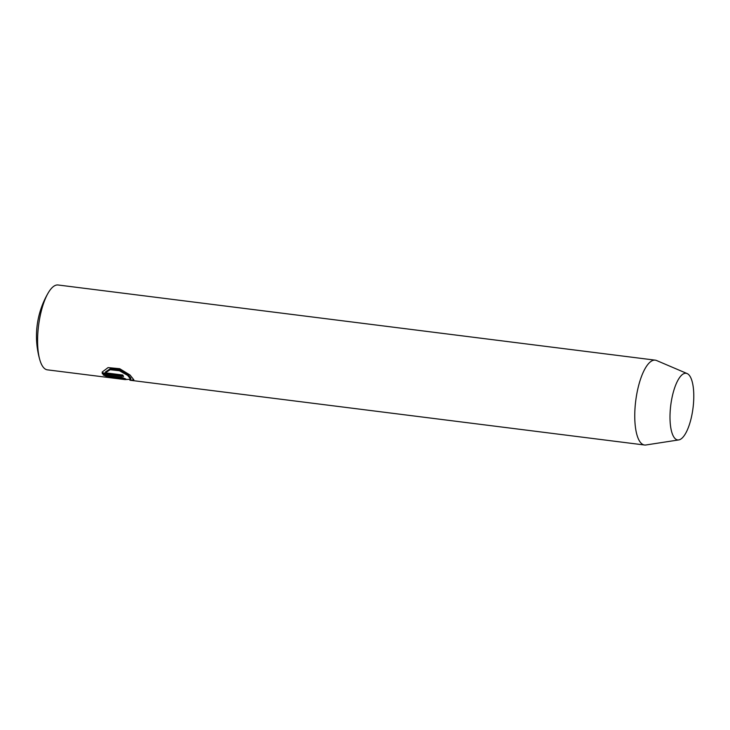 <?xml version="1.0" encoding="UTF-8"?>
<svg xmlns="http://www.w3.org/2000/svg" width="730" height="730" viewBox="0 0 730 730"><rect width="100%" height="100%" fill="white"/><g stroke="black" fill="none" stroke-linecap="round" stroke-linejoin="round"><path stroke-width="1.09" d="M678.772 439.916A33.598 11.215 -82.8 0 1 672.622 394.921A33.598 11.215 -82.8 0 1 687.122 373.559A33.598 11.215 -82.8 0 1 691.164 418.29A33.598 11.215 -82.8 0 1 678.772 439.916L645.931 444.981A42.76 14.271 -82.8 0 1 644.563 445.008A42.76 14.271 -82.8 0 1 638.102 387.703A42.76 14.271 -82.8 0 1 655.239 360.155L58.072 284.992A42.76 14.271 97.2 0 0 48.262 292.821A42.76 14.271 97.2 0 0 40.926 312.549A42.76 14.271 97.2 0 0 39.822 359.835A42.76 14.271 97.2 0 0 47.386 369.845L125.113 379.6L130.661 379.198L127.668 375.412L119.437 370.749L110.175 369.709L105.339 372.829L122.768 375.019A42.76 14.271 97.2 0 0 123.598 376.452L102.309 373.769L102.163 372.063L108.067 367.591L119.72 368.714L130.031 375.01L133.864 379.846L129.894 380.23M121.846 378.77C123.479 378.806 123.142 378.56 120.852 378.04L108.004 376.424L110.622 377.328L109.19 377.437L103.195 374.964L121.499 377.355L126.053 379.125L122.905 379.253A42.76 14.271 -82.8 0 1 121.846 378.77L122.895 378.779L123.169 377.802M655.239 360.155A42.76 14.271 -82.8 0 1 656.562 360.51L687.122 373.559M108.195 375.594L108.004 376.424M123.06 378.249A41.738 13.934 97.2 0 0 123.133 378.268L122.905 379.253M123.133 378.268L124.903 378.459M109.317 376.935L109.19 377.437M105.339 372.829L105.567 371.862L110.412 368.705L119.665 369.745L127.896 374.444L130.889 378.24L130.661 379.198M102.309 373.769L102.528 372.811L122.959 375.384M121.034 377.255L120.852 378.04M48.262 292.821A85.519 85.519 0 0 0 39.822 359.835M130.278 380.275L644.563 445.008"/></g></svg>
